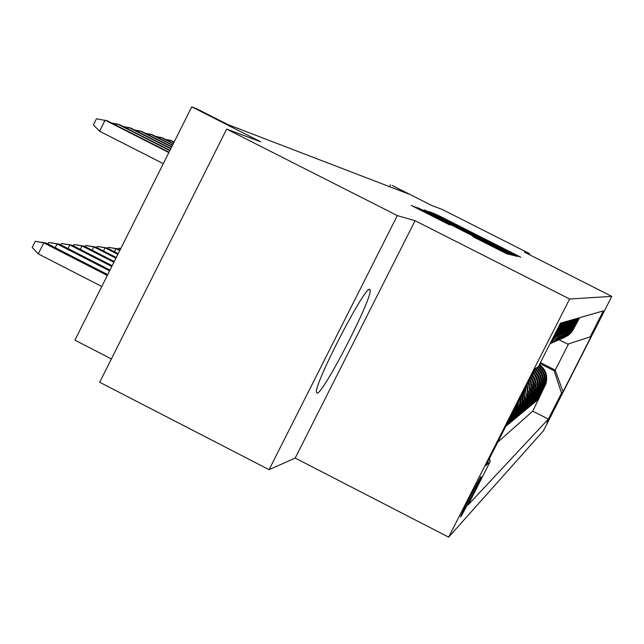 <?xml version="1.0" encoding="UTF-8"?>
<svg xmlns="http://www.w3.org/2000/svg" width="644" height="644" viewBox="0 0 644 644"><rect width="100%" height="100%" fill="white"/><g stroke="black" fill="none" stroke-linecap="round" stroke-linejoin="round"><path stroke-width="0.97" d="M515.095 255.032L520.811 257.246L516.681 255.096L438.459 215.499L429.854 211.844L515.095 255.032M317.186 393.202C323.578 393.339 372.771 297.528 370.147 290.066L369.6 289.381C364.818 286.161 314.457 383.47 316.397 392.252L317.186 393.202M460.581 516.987C461.78 516.126 480.633 479.273 481.124 476.826L481.076 476.641C480.118 477.035 461.104 514.17 460.516 516.794L460.581 516.987M472.986 236.718L506.683 253.776L509.847 254.557L421.345 209.678L411.226 205.452L449.834 224.998L421.506 210.049L435.143 216.762L502.441 251.015L472.978 236.71M529.078 254.509L529.529 253.623L442.219 209.445L432.229 205.726L392.252 185.496L408.739 194.045L227.968 124.598L197.032 108.925L191.751 106.856L74.905 340.145L111.388 358.941M397.324 215.587L269.079 469.677L295.185 458.061L415.074 220.699L397.324 215.587L226.664 129.098L260.635 141.752L191.751 106.856M415.074 220.699L569.618 299.009L611.8 296.369L543.439 430.78L448.651 537.144L569.618 299.009M529.529 253.623L524.433 252.158L611.8 296.369M509.935 253.39L514.733 255.757L517.583 256.457L513.365 254.259L433.42 213.792L424.066 209.855L509.935 253.39M513.807 255.531L510.813 254.791L505.886 252.368L417.811 207.706L463.382 230.311L426.175 211.095L513.807 255.531M269.079 469.677L99.683 382.262L226.664 129.098M514.363 409.463L506.023 426.248L507.609 424.927L506.876 424.557M518.13 402.041L516.158 408.087L517.14 407.33L508.647 424.058L510.177 422.786L509.476 422.424M520.803 396.793L519.74 403.49L518.597 406.219L519.547 405.487L511.183 421.949L512.672 420.709L511.988 420.363M522.936 392.59L522.083 401.727L520.956 404.408L521.873 403.708L513.646 419.904L515.087 418.705L514.427 418.367M524.788 388.944L524.345 400.013L523.234 402.661L524.127 401.977L516.029 417.924L517.422 416.757L516.786 416.435M526.446 385.684L527.557 392.019L527.05 396.591L525.448 400.962L526.317 400.294L518.34 416L519.692 414.873L519.072 414.559M527.951 382.721L529.642 389.676L529.223 394.772L527.597 399.32L528.434 398.668L520.577 414.132L521.89 413.046L521.286 412.74M529.328 380L531.501 386.344L531.324 393.033L529.674 397.718L530.495 397.098L522.751 412.329L524.023 411.266L523.443 410.969M530.608 377.489L533.079 382.971L533.554 390.159L531.694 396.173L532.491 395.561L524.86 410.574L526.1 409.544L525.528 409.254M531.791 375.154L534.778 380.821L535.526 388.453L533.659 394.667L534.423 394.08L526.913 408.868L528.112 407.869L527.557 407.588M532.894 372.981C537.305 378.269 538.537 384.202 536.573 390.787L535.567 393.21L536.307 392.631L528.901 407.217L530.068 406.243L529.529 405.97M533.924 370.952C538.947 376.257 540.445 382.407 538.416 389.403L537.41 391.785L538.143 391.23L530.833 405.607L531.968 404.665L531.445 404.4M534.89 369.06C540.517 374.325 542.288 380.652 540.195 388.058L539.213 390.409L539.922 389.87L532.709 404.046L533.812 403.128L533.312 402.87M536.492 367.837C542.2 373.029 544.011 379.332 541.934 386.746L540.96 389.065L541.644 388.541L534.544 402.524L535.615 401.631L535.124 401.381M538.255 366.822C543.882 371.942 545.677 378.157 543.625 385.474L542.667 387.76L543.335 387.245L536.323 401.043L537.362 400.174L545.267 384.235C547.36 376.563 545.315 370.211 539.125 365.188M536.887 399.932L537.362 400.174M558.71 399.819L546.804 422.883L558.726 399.827M489.384 458.641L490.269 461.362L468.188 504.824L548.342 419.091L561.512 393.194L554.202 370.823L539.946 363.57M490.269 461.362L485.858 465.58L535.1 368.642L538.312 366.79L560.481 323.143L603.356 310.915L590.154 336.876L591.24 336.249L563.017 391.753L561.512 393.194M564.361 337.52L568.918 334.888L571.936 331.692L579.238 317.798M573.313 329.438L579.697 317.661M560.852 323.038L551.908 340.024M553.687 337.142L554.412 336.86L561.536 322.845M562.542 322.555L555.49 336.442L550.572 342.656M555.49 336.442L556.191 336.16L563.194 322.37M564.168 322.097L557.229 335.757L550.129 343.534M557.229 335.757L557.913 335.484L564.812 321.911M565.754 321.638L557.519 337.424L553.816 341.401L549.984 343.816M558.92 335.089L559.58 334.832L566.374 321.469M567.284 321.203L558.976 337.029L554.701 341.296L550.266 343.679M560.554 334.445L561.198 334.196L567.887 321.034M568.773 320.776L560.586 336.369L556.384 340.563L552.021 342.914M562.148 333.825L562.767 333.584L569.352 320.615M570.214 320.366L562.156 335.725L558.018 339.855L553.719 342.173M563.685 333.222L564.289 332.98L570.777 320.205M571.614 319.971L563.677 335.097L559.604 339.163L555.378 341.449M565.182 332.634L565.77 332.401L572.17 319.81M572.975 319.577L565.15 334.486L561.141 338.494L556.98 340.748M566.631 332.062L573.514 319.424M574.303 319.207L566.583 333.898L563.379 337.279L558.541 340.064M568.048 331.507L574.818 319.054M575.583 318.836L567.976 333.326L564.088 337.214L560.055 339.404M569.417 330.968L576.09 318.691M576.839 318.482L569.336 332.763L565.504 336.603L561.528 338.76M570.753 330.444L577.322 318.337M578.054 318.136L570.656 332.224L566.881 336.007L562.961 338.132M572.049 329.937L578.529 317.999M497.764 442.138L532.773 411.146L545.911 383.752C548.02 375.927 545.862 369.527 539.447 364.552M542.667 387.76L535.615 401.631M540.96 389.065L533.812 403.128M539.213 390.409L531.968 404.665M537.41 391.785L530.068 406.243M535.567 393.21L528.112 407.869M533.659 394.667L526.1 409.544M531.694 396.173L524.023 411.266M529.674 397.718L521.89 413.046M527.597 399.32L519.692 414.873M525.448 400.962L517.422 416.757M523.234 402.661L515.087 418.705M520.956 404.408L512.672 420.709M518.597 406.219L510.177 422.786M516.158 408.087L507.609 424.927M554.202 370.823L555.225 370.115L568.547 343.904M540.445 362.588L555.225 370.115L563.017 391.753M559.185 339.807L567.75 344.162L590.154 336.876M295.185 458.061L448.651 537.144M390.465 184.796L389.523 186.663M538.601 398.523L539.068 398.757M532.773 411.146L548.342 419.091M543.335 387.245L544.285 384.975C546.354 377.529 544.47 371.258 538.626 366.17M541.644 388.541L542.618 386.239C544.687 378.857 542.876 372.594 537.201 367.426M539.922 389.87L540.896 387.527C542.997 380.057 541.169 373.697 535.414 368.465M538.143 391.23L539.133 388.863C541.185 381.699 539.583 375.468 534.319 370.179M536.307 392.631L537.313 390.232C539.302 383.478 537.973 377.448 533.321 372.152M534.423 394.08L536.106 389.097L536.283 383.848L534.963 378.761L532.242 374.261M532.491 395.561L534.158 390.699L534.431 385.756L533.385 380.918L531.091 376.531M530.495 397.098L532.145 392.357L532.499 387.752L531.719 383.196L529.851 378.97M528.434 398.668L530.068 394.072L530.495 389.837L529.964 385.611L528.515 381.602M526.317 400.294L527.927 395.851L528.402 392.027L527.058 384.468M524.127 401.977L526.14 395.199L525.472 387.599M521.873 403.708L522.992 401.035L523.701 391.077M519.547 405.487L520.682 402.782L521.696 395.022M517.14 407.33L519.297 399.747M514.661 409.238L515.691 406.855M511.07 253.229L433.847 214.235L511.07 253.229L510.773 253.808L511.07 253.229M493.336 245.541L469.806 233.563L493.336 245.541L493.143 245.911M118.375 249.123L118.842 248.182L120.847 248.431M120.79 248.528L118.842 248.182M107.773 248.343L108.289 247.32L117.796 248.826L115.888 248.673L119.736 250.645M108.289 247.32L115.888 248.673L114.366 251.715M117.796 248.826L120.066 249.993M96.753 247.529L97.308 246.419L107.033 247.964L105.053 247.803L117.868 254.364M97.308 246.419L105.053 247.803L103.467 250.967M107.033 247.964L118.214 253.688M85.298 246.684L85.894 245.485L95.843 247.063L93.782 246.894L115.928 258.244M85.894 245.485L93.782 246.894L92.132 250.194M95.843 247.063L116.282 257.528M73.36 245.815L74.012 244.511L84.195 246.121L82.046 245.952L113.908 262.277M74.012 244.511L82.046 245.952L80.331 249.389M84.195 246.121L114.278 261.536M60.93 244.905L61.631 243.504L72.064 245.147L69.826 244.97L111.798 266.479M61.631 243.504L69.826 244.97L68.031 248.552M72.064 245.147L112.185 265.714M47.962 243.971L48.727 242.442L59.409 244.132L57.075 243.939L109.601 270.874M48.727 242.442L57.075 243.939L55.207 247.682M59.409 244.132L110.003 270.069M38.262 253.897L32.2 247.457L35.259 241.339L46.207 243.07L43.776 242.869L38.262 253.897L101.776 286.491M35.259 241.339L43.776 242.869L107.307 275.455M46.207 243.07L107.725 274.618M165.572 139.45L170.209 140.207L174.202 141.889M169.573 141.479L170.209 140.207L174.065 142.163M155.607 136.407L162.216 137.744L173.429 143.443M159.76 138.524L160.428 137.196L173.284 143.725M145.238 133.244L152.113 134.636L172.616 145.053M149.561 135.441L150.245 134.057L172.471 145.351M134.435 129.951L141.591 131.392L171.779 146.735M138.935 132.237L139.651 130.796L171.626 147.041M123.173 126.514L130.635 128.019L170.902 148.482M127.866 128.897L128.615 127.399L170.74 148.804M111.428 122.932L119.212 124.501L169.984 150.31M116.323 125.419L117.103 123.849L169.815 150.648M168.857 152.572L105.093 120.154L99.562 131.215L93.42 124.904L96.487 118.762L107.29 120.831L169.034 152.217M99.562 131.215L163.31 163.648M544.317 386.489L544.969 385.989M433.493 213.719L433.766 213.18M438.25 215.925L438.459 215.499M516.383 255.684L516.681 255.096M428.292 212.053L428.614 211.417M433.074 214.476L433.42 213.792M513.026 254.935L513.365 254.259M510.451 253.647L510.708 253.132M463.165 230.737L463.382 230.311M464.187 231.252L464.493 230.649M509.13 253.994L509.493 253.277M469.597 233.997L469.814 233.571L469.589 233.989M415.911 207.891L416.274 207.183M420.959 210.443L421.345 209.678M505.041 252.995L505.419 252.247M369.101 289.534L370.147 290.066M545.267 384.235L545.911 383.752M543.625 385.474L544.285 384.975M541.934 386.746L542.618 386.239M540.195 388.058L540.896 387.527M538.416 389.403L539.133 388.863M536.573 390.787L537.313 390.232M534.689 392.22L535.446 391.641M532.741 393.685L533.522 393.09M530.736 395.199L531.542 394.587M528.668 396.752L529.505 396.124M526.542 398.362L527.404 397.71M524.345 400.013L525.23 399.344M522.083 401.727L522.992 401.035M519.74 403.49L520.682 402.782M517.325 405.318L518.299 404.577M433.589 214.734L433.839 214.235M464.195 231.26L464.501 230.657M506.128 252.488L506.393 251.973M502.167 251.563L502.441 251.015M421.232 210.588L421.498 210.057"/></g></svg>
